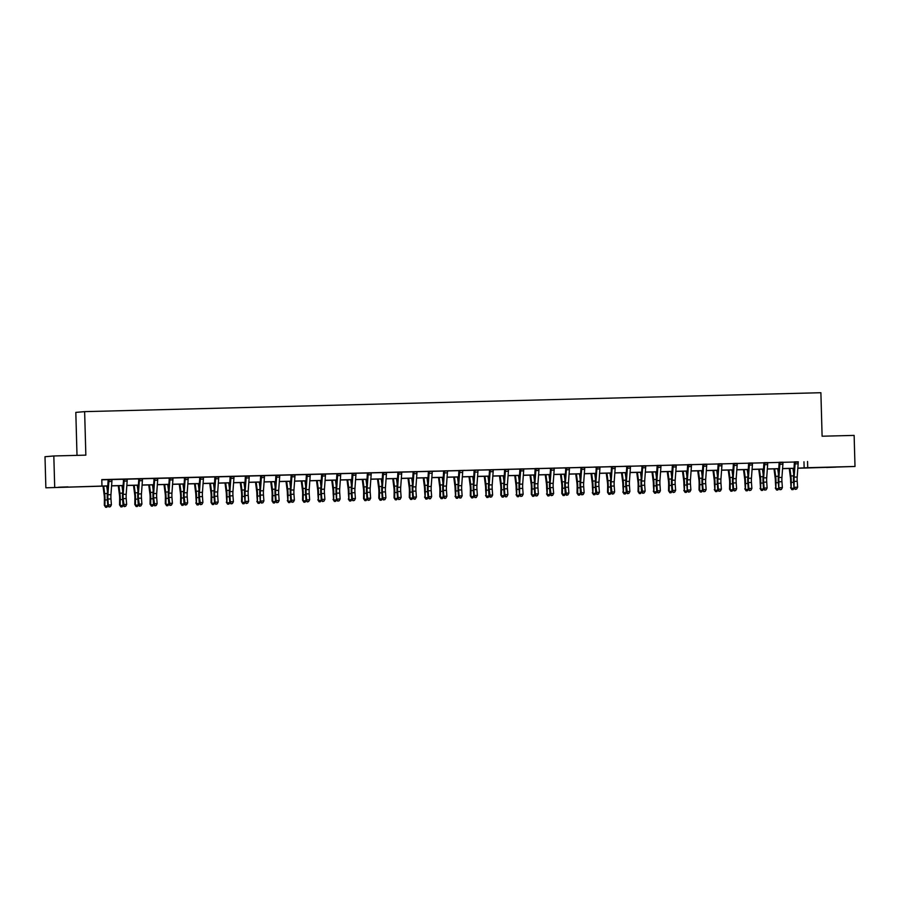 <?xml version="1.0" encoding="UTF-8"?>
<svg xmlns="http://www.w3.org/2000/svg" width="900" height="900" viewBox="0 0 900 900"><rect width="100%" height="100%" fill="white"/><g stroke="black" fill="none" stroke-linecap="round" stroke-linejoin="round"><path stroke-width="1.35" d="M67.972 486.866L58.489 487.226L67.972 486.866M835.954 467.134L826.47 467.494L835.954 467.134M77.006 455.366L75.814 412.391L84.634 411.637L820.89 392.715L822.105 436.219L854.134 435.397L855 466.47L797.827 468.259M107.865 485.989L45.866 487.8L107.876 485.887M54.697 487.035L53.82 455.963L45 456.728L45.866 487.8M798.278 461.925L101.79 479.61L101.97 485.82M101.801 479.824L108.203 479.655M112.039 479.565L123.446 479.261M127.282 479.171L138.701 478.879M142.537 478.777L153.945 478.485M157.781 478.384L169.2 478.091M173.036 477.99L184.455 477.697M188.28 477.596L199.699 477.304M203.535 477.214L214.954 476.921M218.779 476.82L230.197 476.527M234.034 476.426L245.453 476.134M249.289 476.032L260.696 475.74M264.532 475.639L275.951 475.346M279.787 475.245L291.195 474.952M295.031 474.863L306.45 474.57M310.286 474.469L321.694 474.176M325.53 474.075L336.949 473.782M340.785 473.681L352.192 473.389M356.029 473.287L367.447 472.995M371.284 472.894L382.691 472.601M386.527 472.511L397.946 472.219M401.782 472.118L413.201 471.825M417.026 471.724L428.445 471.431M432.281 471.33L443.7 471.037M447.525 470.936L458.944 470.644M462.78 470.543L474.199 470.25M478.035 470.16L489.442 469.868M493.279 469.766L504.697 469.474M508.534 469.373L519.941 469.08M523.778 468.979L535.196 468.686M539.033 468.585L550.44 468.293M554.276 468.191L565.695 467.899M569.531 467.809L580.939 467.516M584.775 467.415L596.194 467.123M600.03 467.021L611.438 466.729M615.274 466.627L626.692 466.335M630.529 466.234L641.947 465.941M645.773 465.851L657.191 465.548M661.028 465.457L672.446 465.165M676.271 465.064L687.69 464.771M691.526 464.67L702.945 464.377M706.77 464.276L718.189 463.984M722.025 463.882L733.444 463.59M737.28 463.5L748.688 463.196M752.524 463.106L763.942 462.814M767.779 462.713L779.186 462.42M783.023 462.319L794.441 462.026M798.311 461.812L794.374 461.88M783.067 462.206L779.13 462.274M767.812 462.6L763.875 462.668M752.569 462.994L748.631 463.05M737.314 463.376L733.376 463.444M722.07 463.77L718.133 463.838M706.815 464.164L702.877 464.231M691.571 464.558L687.634 464.625M676.316 464.951L672.379 465.019M661.072 465.345L657.135 465.401M645.817 465.728L639.911 465.885L642.038 466.2L641.081 479.644A9.326 1.789 88.5 0 0 641.092 486.056L641.52 491.951L642.082 491.22L645.131 491.141L644.704 485.235L641.655 485.314L642.712 493.279L644.164 492.952L642.938 492.986M630.574 466.121L624.656 466.279L626.794 466.582L625.826 480.037A9.326 1.789 88.5 0 0 625.849 486.45L626.276 492.345L626.839 491.603L629.887 491.524L629.46 485.629L626.411 485.707L627.469 493.673L628.909 493.346L627.694 493.38M615.319 466.515L609.401 466.673L611.539 466.976L610.582 480.431A9.326 1.789 88.5 0 0 610.594 486.844L611.021 492.739L611.584 491.996L614.633 491.918L614.205 486.022L611.156 486.101L612.214 494.066L613.665 493.74L612.439 493.762M600.064 466.909L594.158 467.055L596.295 467.37L595.327 480.814A9.326 1.789 88.5 0 0 595.35 487.226L595.766 493.132L596.329 492.39L599.389 492.311L598.961 486.416L595.913 486.495L596.97 494.46L598.41 494.123L597.195 494.156M584.82 467.303L578.903 467.449L581.04 467.764L580.072 481.207A9.326 1.789 88.5 0 0 580.095 487.62L580.523 493.526L581.085 492.784L584.134 492.705L583.706 486.799L580.658 486.877L581.715 494.843L583.166 494.516L581.94 494.55M569.565 467.696L563.659 467.843L565.796 468.157L564.829 481.601A9.326 1.789 88.5 0 0 564.851 488.014L565.267 493.92L565.83 493.178L568.879 493.099L568.462 487.192L565.414 487.271L566.471 495.236L567.911 494.91L566.696 494.944M553.207 487.586A6.221 1.193 -91.5 0 1 553.196 483.311L554.153 470.081A4.354 0.833 88.5 0 0 554.197 468.416L548.404 468.236L550.541 468.551L549.574 481.995A9.326 1.789 88.5 0 0 549.596 488.407L550.024 494.303L550.586 493.571L553.635 493.493L553.207 487.586L550.159 487.665L551.216 495.63L552.668 495.304L551.441 495.338M539.066 468.473L535.129 468.54M523.822 468.866L519.885 468.934M508.579 469.226L505.395 469.665A4.354 0.833 88.5 0 1 505.35 471.33L504.394 484.571A6.221 1.193 -91.5 0 0 504.416 488.835L504.832 494.741L507.881 494.662L507.465 488.767A6.221 1.193 -91.5 0 1 507.442 484.493L508.399 471.251A4.354 0.833 88.5 0 0 508.444 469.586L504.63 469.327M492.21 489.15A6.221 1.193 -91.5 0 1 492.199 484.875L493.155 471.645A4.354 0.833 88.5 0 0 493.2 469.98L487.406 469.8L489.544 470.115L488.576 483.559A9.326 1.789 88.5 0 0 488.599 489.971L489.026 495.877L489.589 495.135L492.637 495.056L492.21 489.15L489.161 489.229L490.219 497.194L491.67 496.868L490.444 496.901M478.08 470.002L474.896 470.452A4.354 0.833 88.5 0 1 474.851 472.118L473.895 485.348A6.221 1.193 -91.5 0 0 473.906 489.623L474.334 495.529L477.382 495.45L476.966 489.544A6.221 1.193 -91.5 0 1 476.944 485.269L477.9 472.039A4.354 0.833 88.5 0 0 477.945 470.374L480.071 469.957L474.131 470.104M462.836 470.396L459.652 470.846A4.354 0.833 88.5 0 1 459.596 472.511L458.651 485.741A6.221 1.193 -91.5 0 0 458.662 490.016L459.09 495.923L462.139 495.844L461.711 489.938A6.221 1.193 -91.5 0 1 461.7 485.662L462.656 472.433A4.354 0.833 88.5 0 0 462.701 470.767L464.827 470.351L458.887 470.498M447.581 470.79L444.397 471.24A4.354 0.833 88.5 0 1 444.353 472.894L443.396 486.135A6.221 1.193 -91.5 0 0 443.407 490.41L443.835 496.305L446.884 496.226L446.456 490.331A6.221 1.193 -91.5 0 1 446.445 486.056L447.401 472.826A4.354 0.833 88.5 0 0 447.446 471.161L449.572 470.734L443.632 470.891M432.338 471.184L429.142 471.634A4.354 0.833 88.5 0 1 429.098 473.287L428.152 486.529A6.221 1.193 -91.5 0 0 428.164 490.804L428.591 496.699L431.64 496.62L431.213 490.725A6.221 1.193 -91.5 0 1 431.201 486.45L432.146 473.209A4.354 0.833 88.5 0 0 432.202 471.555L434.329 471.127L428.389 471.285M417.082 471.577L413.899 472.016A4.354 0.833 88.5 0 1 413.854 473.681L412.897 486.923A6.221 1.193 -91.5 0 0 412.909 491.186L413.336 497.093L416.385 497.014L415.957 491.108A6.221 1.193 -91.5 0 1 415.946 486.844L416.902 473.603A4.354 0.833 88.5 0 0 416.947 471.938L413.134 471.679M401.827 472.005L397.89 472.072M386.572 472.399L382.635 472.455M371.317 472.781L367.38 472.849M356.074 473.175L352.136 473.243M340.819 473.569L336.881 473.636M325.575 473.963L321.637 474.03M310.32 474.356L306.382 474.412M295.076 474.75L291.139 474.806M279.821 475.132L275.884 475.2M264.577 475.526L260.64 475.594M249.322 475.92L245.385 475.988M234.079 476.314L230.141 476.381M218.824 476.707L214.886 476.764M203.58 477.101L197.662 477.248L199.8 477.562L198.833 491.006A9.326 1.789 88.5 0 0 198.855 497.419L199.282 503.325L199.845 502.582L202.894 502.504L202.466 496.598L199.417 496.676L200.475 504.641L201.915 504.315L200.7 504.349M188.325 477.484L182.419 477.641L184.545 477.956L183.589 491.4A9.326 1.789 88.5 0 0 183.6 497.812L184.028 503.707L184.59 502.976L187.639 502.897L187.211 496.991L184.162 497.07L185.22 505.035L186.671 504.709L185.445 504.743M173.081 477.877L167.164 478.035L169.301 478.339L168.334 491.794A9.326 1.789 88.5 0 0 168.356 498.206L168.784 504.101L169.346 503.359L172.395 503.28L171.968 497.385L168.919 497.464L169.976 505.429L171.416 505.103L170.201 505.136M157.826 478.271L151.909 478.429L154.046 478.733L153.09 492.188A9.326 1.789 88.5 0 0 153.101 498.589L153.529 504.495L154.091 503.752L157.14 503.674L156.713 497.779L153.664 497.858L154.721 505.822L156.172 505.496L154.946 505.519M142.571 478.665L136.665 478.811L138.803 479.126L137.835 492.57A9.326 1.789 88.5 0 0 137.858 498.983L138.274 504.889L138.836 504.146L141.896 504.067L141.469 498.161L138.42 498.24L139.477 506.216L140.918 505.879L139.703 505.912M127.328 479.059L121.41 479.205L123.547 479.52L122.591 492.964A9.326 1.789 88.5 0 0 122.603 499.376L123.03 505.282L123.593 504.54L126.641 504.461L126.214 498.555L123.165 498.634L124.222 506.599L125.674 506.272L124.448 506.306M112.073 479.452L108.135 479.509M53.82 455.963L85.849 455.141L84.634 411.637M807.548 461.475L807.727 467.685L855 466.47M797.827 468.157L807.727 467.685M111.589 485.786L123.12 485.494M126.844 485.404L138.375 485.1M142.099 485.01L153.619 484.706M157.343 484.616L168.874 484.324M172.597 484.223L184.118 483.93M187.841 483.829L199.373 483.536M203.096 483.435L214.627 483.142M218.34 483.053L229.871 482.749M233.595 482.659L245.126 482.355M248.839 482.265L260.37 481.973M264.094 481.871L275.625 481.579M279.338 481.478L290.869 481.185M294.593 481.084L306.124 480.791M309.836 480.701L321.368 480.397M325.091 480.308L336.623 480.004M340.335 479.914L351.866 479.621M355.59 479.52L367.121 479.228M370.845 479.126L382.365 478.834M386.089 478.733L397.62 478.44M401.344 478.35L412.864 478.046M416.588 477.956L428.119 477.652M431.843 477.562L443.363 477.27M447.086 477.169L458.618 476.876M462.341 476.775L473.873 476.483M477.585 476.381L489.116 476.089M492.84 475.999L504.371 475.695M508.084 475.605L519.615 475.312M523.339 475.211L534.87 474.919M538.582 474.817L550.114 474.525M553.837 474.424L565.369 474.131M569.081 474.041L580.613 473.738M584.336 473.647L595.867 473.344M599.591 473.254L611.111 472.961M614.835 472.86L626.366 472.567M630.09 472.466L641.61 472.174M645.334 472.072L656.865 471.78M660.589 471.69L672.109 471.386M675.832 471.296L687.364 470.993M691.087 470.902L702.619 470.61M706.331 470.509L717.863 470.216M721.586 470.115L733.117 469.822M736.83 469.721L748.361 469.429M752.085 469.339L763.616 469.035M767.329 468.945L778.86 468.641M782.584 468.551L794.115 468.259M794.104 468.36L782.572 468.652M778.86 468.743L767.329 469.046M763.605 469.136L752.074 469.44M748.361 469.53L736.83 469.822M733.106 469.924L721.575 470.216M717.851 470.317L706.331 470.61M702.607 470.711L691.076 471.004M687.352 471.094L675.832 471.397M672.109 471.488L660.577 471.791M656.854 471.881L645.322 472.174M641.61 472.275L630.079 472.567M626.355 472.669L614.824 472.961M611.111 473.062L599.58 473.355M595.856 473.445L584.325 473.749M580.613 473.839L569.081 474.142M565.358 474.233L553.826 474.525M550.114 474.626L538.582 474.919M534.859 475.02L523.327 475.312M519.615 475.414L508.084 475.706M504.36 475.796L492.829 476.1M489.105 476.19L477.585 476.494M473.861 476.584L462.33 476.876M458.606 476.978L447.086 477.27M443.363 477.371L431.831 477.664M428.108 477.765L416.576 478.058M412.864 478.147L401.332 478.451M397.609 478.541L386.077 478.834M382.365 478.935L370.834 479.228M367.11 479.329L355.579 479.621M351.866 479.723L340.335 480.015M336.611 480.105L325.08 480.409M321.368 480.499L309.836 480.803M306.113 480.892L294.581 481.185M290.869 481.286L279.338 481.579M275.614 481.68L264.082 481.973M260.359 482.074L248.839 482.366M245.115 482.456L233.584 482.76M229.86 482.85L218.34 483.154M214.616 483.244L203.085 483.536M199.361 483.637L187.83 483.93M184.118 484.031L172.586 484.324M168.862 484.425L157.331 484.718M153.619 484.808L142.088 485.111M138.364 485.201L126.832 485.505M123.12 485.595L111.589 485.887M803.97 461.779L804.15 468M798.143 463.804L795.094 463.882A4.354 0.833 88.5 0 0 795.139 462.229L798.188 462.15A4.354 0.833 88.5 0 1 798.143 463.804L797.197 477.045A6.221 1.193 -91.5 0 0 797.209 481.32L797.625 487.215L794.576 487.294L795.217 489.364L796.658 489.037L795.442 489.06M795.094 463.882L794.137 477.124A6.221 1.193 -91.5 0 0 794.16 481.399L794.014 488.036L793.597 482.141A9.326 1.789 88.5 0 1 793.575 475.729L794.396 461.914M795.139 462.229L794.543 462.274M794.014 488.036L795.217 489.364M796.658 489.037L797.625 487.215M789.255 468.484L790.414 477.439A6.221 1.193 88.5 0 1 790.639 481.702L791.145 488.284L791.235 482.344A9.326 1.789 -91.5 0 0 790.898 475.954L789.93 468.461M791.854 489.656L791.145 488.284L794.171 488.205L793.08 489.623L791.854 489.656L790.549 487.642M793.699 473.963L792.979 468.382M782.899 464.197L779.85 464.276A4.354 0.833 88.5 0 0 779.895 462.623L782.944 462.544A4.354 0.833 88.5 0 1 782.899 464.197L781.942 477.439A6.221 1.193 -91.5 0 0 781.954 481.714L782.381 487.609L779.332 487.688L779.962 489.757L781.414 489.431L780.188 489.454M779.85 464.276L778.894 477.517A6.221 1.193 -91.5 0 0 778.905 481.793L778.77 488.43L778.342 482.524A9.326 1.789 88.5 0 1 778.32 476.123L779.141 462.308M779.895 462.623L779.288 462.668M778.77 488.43L779.962 489.757M781.414 489.431L782.381 487.609M767.644 464.591L764.595 464.67A4.354 0.833 88.5 0 0 764.64 463.005L767.689 462.926A4.354 0.833 88.5 0 1 767.644 464.591L766.699 477.821A6.221 1.193 -91.5 0 0 766.71 482.096L767.126 488.002L764.077 488.081L764.719 490.14L766.159 489.814L764.944 489.848M764.595 464.67L763.639 477.9A6.221 1.193 -91.5 0 0 763.661 482.175L764.077 488.081L763.515 488.824L763.099 482.918A9.326 1.789 88.5 0 1 763.076 476.505L763.898 462.701M764.64 463.005L764.044 463.061M763.515 488.824L764.719 490.14M766.159 489.814L767.126 488.002M752.4 464.985L749.351 465.064A4.354 0.833 88.5 0 0 749.396 463.399L752.445 463.32A4.354 0.833 88.5 0 1 752.4 464.985L751.444 478.215A6.221 1.193 -91.5 0 0 751.455 482.49L751.883 488.396L748.834 488.475L749.464 490.534L750.915 490.207L749.689 490.241M749.351 465.064L748.395 478.294A6.221 1.193 -91.5 0 0 748.406 482.569L748.834 488.475L748.271 489.218L747.844 483.311A9.326 1.789 88.5 0 1 747.821 476.899L748.643 463.095M749.396 463.399L748.789 463.455M748.271 489.218L749.464 490.534M750.915 490.207L751.883 488.396M774 468.877L775.159 477.832A6.221 1.193 88.5 0 1 775.384 482.096L775.89 488.678L775.991 482.726A9.326 1.789 -91.5 0 0 775.654 476.348L774.675 468.855M776.61 490.039L775.89 488.678L778.928 488.599L777.825 490.016L776.61 490.039L775.294 488.036M778.455 474.356L777.724 468.776M758.756 469.26L759.915 478.226A6.221 1.193 88.5 0 1 760.14 482.479L760.646 489.071L760.736 483.12A9.326 1.789 -91.5 0 0 760.399 476.741L759.431 469.249M763.684 489.004L762.57 490.399L761.355 490.433L760.05 488.43M761.355 490.433L760.646 489.071L763.673 488.993M763.2 474.739L762.48 469.17M743.501 469.654L744.66 478.62A6.221 1.193 88.5 0 1 744.885 482.873L745.391 489.465L745.492 483.514A9.326 1.789 -91.5 0 0 745.155 477.135L744.176 469.642M748.44 489.397L747.326 490.793L746.1 490.826L744.795 488.824M746.1 490.826L745.391 489.465L748.418 489.386M747.956 475.132L747.225 469.564M737.145 465.379L734.096 465.457A4.354 0.833 88.5 0 0 734.141 463.793L737.19 463.714A4.354 0.833 88.5 0 1 737.145 465.379L736.189 478.609A6.221 1.193 -91.5 0 0 736.211 482.884L736.627 488.79L733.579 488.869L734.22 490.928L735.66 490.601L734.445 490.635M734.096 465.457L733.14 478.688A6.221 1.193 -91.5 0 0 733.151 482.963L733.579 488.869L733.016 489.6L732.6 483.705A9.326 1.789 88.5 0 1 732.577 477.293L733.399 463.478M734.141 463.793L733.534 463.849M733.016 489.6L734.22 490.928M735.66 490.601L736.627 488.79M728.246 470.048L729.416 479.014A6.221 1.193 88.5 0 1 729.641 483.266L729.54 489.218L730.148 489.859L730.238 483.907A9.326 1.789 -91.5 0 0 729.9 477.529L728.933 470.025M730.856 491.22L730.148 489.859L733.174 489.78L732.071 491.186L730.856 491.22L729.54 489.218M732.701 475.526L731.981 469.946M721.901 465.772L718.841 465.851A4.354 0.833 88.5 0 0 718.898 464.186L721.946 464.108A4.354 0.833 88.5 0 1 721.901 465.772L720.945 479.002A6.221 1.193 -91.5 0 0 720.956 483.277L721.384 489.173L718.335 489.251L718.965 491.321L720.416 490.995L719.19 491.029M718.841 465.851L717.896 479.081A6.221 1.193 -91.5 0 0 717.908 483.356L718.335 489.251L717.773 489.994L717.345 484.099A9.326 1.789 88.5 0 1 717.322 477.686L718.144 463.871M718.898 464.186L718.29 464.231M717.773 489.994L718.965 491.321M720.416 490.995L721.384 489.173M706.646 466.155L703.597 466.234A4.354 0.833 88.5 0 0 703.643 464.58L706.691 464.501A4.354 0.833 88.5 0 1 706.646 466.155L705.69 479.396A6.221 1.193 -91.5 0 0 705.712 483.671L706.129 489.566L703.08 489.645L703.721 491.715L705.161 491.389L703.946 491.411M703.597 466.234L702.641 479.475A6.221 1.193 -91.5 0 0 702.653 483.75L703.08 489.645L702.518 490.387L702.09 484.493A9.326 1.789 88.5 0 1 702.079 478.08L702.9 464.265M703.643 464.58L703.035 464.625M702.518 490.387L703.721 491.715M705.161 491.389L706.129 489.566M691.403 466.549L688.342 466.627A4.354 0.833 88.5 0 0 688.399 464.974L691.447 464.895A4.354 0.833 88.5 0 1 691.403 466.549L690.446 479.79A6.221 1.193 -91.5 0 0 690.457 484.065L690.885 489.96L687.836 490.039L688.466 492.109L689.906 491.782L688.691 491.805M688.342 466.627L687.398 479.869A6.221 1.193 -91.5 0 0 687.409 484.144L687.274 490.781L686.846 484.875A9.326 1.789 88.5 0 1 686.824 478.463L687.645 464.659M688.399 464.974L687.791 465.019M687.274 490.781L688.466 492.109M689.906 491.782L690.885 489.96M676.148 466.942L673.099 467.021A4.354 0.833 88.5 0 0 673.144 465.356L676.192 465.277A4.354 0.833 88.5 0 1 676.148 466.942L675.191 480.173A6.221 1.193 -91.5 0 0 675.202 484.447L675.63 490.354L672.581 490.433L673.211 492.491L674.663 492.165L673.436 492.199M673.099 467.021L672.143 480.251A6.221 1.193 -91.5 0 0 672.154 484.526L672.581 490.433L672.019 491.175L671.591 485.269A9.326 1.789 88.5 0 1 671.58 478.856L672.39 465.053M673.144 465.356L672.536 465.412M672.019 491.175L673.211 492.491M674.663 492.165L675.63 490.354M660.893 467.336L657.844 467.415A4.354 0.833 88.5 0 0 657.889 465.75L660.949 465.671A4.354 0.833 88.5 0 1 660.893 467.336L659.947 480.566A6.221 1.193 -91.5 0 0 659.959 484.841L660.386 490.748L657.337 490.826L657.967 492.885L659.408 492.559L658.192 492.593M657.844 467.415L656.899 480.645A6.221 1.193 -91.5 0 0 656.91 484.92L657.337 490.826L656.775 491.569L656.347 485.662A9.326 1.789 88.5 0 1 656.325 479.25L657.146 465.446M657.889 465.75L657.293 465.806M656.775 491.569L657.967 492.885M659.408 492.559L660.386 490.748M713.002 470.441L714.161 479.407A6.221 1.193 88.5 0 1 714.386 483.66L714.893 490.241L714.994 484.301A9.326 1.789 -91.5 0 0 714.656 477.911L713.678 470.419M715.601 491.614L714.893 490.241L717.919 490.162L716.827 491.58L715.601 491.614L714.296 489.6M717.457 475.92L716.726 470.34M697.748 470.835L698.918 479.79A6.221 1.193 88.5 0 1 699.143 484.054L699.041 489.994L699.649 490.635L699.739 484.695A9.326 1.789 -91.5 0 0 699.401 478.305L698.434 470.812M700.357 492.007L699.649 490.635L702.675 490.556L701.572 491.974L700.357 492.007L699.041 489.994M702.202 476.314L701.482 470.734M682.504 471.218L683.663 480.184A6.221 1.193 88.5 0 1 683.887 484.447L684.394 491.029L684.495 485.077A9.326 1.789 -91.5 0 0 684.146 478.699L683.179 471.206M685.102 492.39L684.394 491.029L687.42 490.95L686.329 492.368L685.102 492.39L683.798 490.387M686.959 476.707L686.227 471.127M667.249 471.611L668.419 480.577A6.221 1.193 88.5 0 1 668.644 484.83L668.543 490.781L669.15 491.423L669.24 485.471A9.326 1.789 -91.5 0 0 668.903 479.093L667.935 471.6M669.859 492.784L669.15 491.423L672.176 491.344L671.074 492.75L669.859 492.784L668.543 490.781M671.704 477.09L670.984 471.521M652.005 472.005L653.164 480.971A6.221 1.193 88.5 0 1 653.389 485.224L653.895 491.816L653.985 485.865A9.326 1.789 -91.5 0 0 653.648 479.486L652.68 471.994M654.604 493.178L653.895 491.816L656.921 491.738L655.83 493.144L654.604 493.178L653.299 491.175M656.449 477.484L655.729 471.915M645.649 467.73L642.6 467.809A4.354 0.833 88.5 0 0 642.645 466.144L645.694 466.065A4.354 0.833 88.5 0 1 645.649 467.73L644.692 480.96A6.221 1.193 -91.5 0 0 644.704 485.235M642.6 467.809L641.644 481.039A6.221 1.193 -91.5 0 0 641.655 485.314M642.645 466.144L642.038 466.2M641.52 491.951L642.712 493.279M644.164 492.952L645.131 491.141M636.75 472.399L637.92 481.365A6.221 1.193 88.5 0 1 638.145 485.618L638.044 491.569L638.651 492.21L638.741 486.259A9.326 1.789 -91.5 0 0 638.404 479.88L637.436 472.376M639.36 493.571L638.651 492.21L641.678 492.131L640.575 493.537L639.36 493.571L638.044 491.569M641.205 477.877L640.485 472.298M630.394 468.124L627.345 468.202A4.354 0.833 88.5 0 0 627.39 466.537L630.45 466.459A4.354 0.833 88.5 0 1 630.394 468.124L629.449 481.354A6.221 1.193 -91.5 0 0 629.46 485.629M627.345 468.202L626.4 481.433A6.221 1.193 -91.5 0 0 626.411 485.707M627.39 466.537L626.794 466.582M626.276 492.345L627.469 493.673M628.909 493.346L629.887 491.524M621.506 472.793L622.665 481.759A6.221 1.193 88.5 0 1 622.89 486.011L623.396 492.593L623.486 486.652A9.326 1.789 -91.5 0 0 623.149 480.262L622.181 472.77M626.434 492.536L625.331 493.931L624.105 493.965L622.8 491.951M624.105 493.965L623.396 492.593L626.423 492.514M625.95 478.271L625.23 472.691M615.15 468.506L612.101 468.585A4.354 0.833 88.5 0 0 612.146 466.931L615.195 466.853A4.354 0.833 88.5 0 1 615.15 468.506L614.194 481.748A6.221 1.193 -91.5 0 0 614.205 486.022M612.101 468.585L611.145 481.826A6.221 1.193 -91.5 0 0 611.156 486.101M612.146 466.931L611.539 466.976M611.021 492.739L612.214 494.066M613.665 493.74L614.633 491.918M606.251 473.186L607.41 482.141A6.221 1.193 88.5 0 1 607.646 486.405L607.545 492.345L608.153 492.986L608.242 487.046A9.326 1.789 -91.5 0 0 607.905 480.656L606.938 473.164M611.19 492.919L610.076 494.325L608.861 494.359L607.545 492.345M608.861 494.359L608.153 492.986L611.179 492.907M610.706 478.665L609.986 473.085M599.895 468.9L596.846 468.979A4.354 0.833 88.5 0 0 596.891 467.314L599.94 467.246A4.354 0.833 88.5 0 1 599.895 468.9L598.95 482.141A6.221 1.193 -91.5 0 0 598.961 486.416M596.846 468.979L595.901 482.22A6.221 1.193 -91.5 0 0 595.913 486.495M596.891 467.314L596.295 467.37M595.766 493.132L596.97 494.46M598.41 494.123L599.389 492.311M591.008 473.569L592.166 482.535A6.221 1.193 88.5 0 1 592.391 486.799L592.898 493.38L592.988 487.429A9.326 1.789 -91.5 0 0 592.65 481.05L591.683 473.558M593.606 494.741L592.898 493.38L595.924 493.301L594.832 494.719L593.606 494.741L592.301 492.739M595.451 479.059L594.731 473.479M584.651 469.294L581.602 469.373A4.354 0.833 88.5 0 0 581.648 467.707L584.696 467.629A4.354 0.833 88.5 0 1 584.651 469.294L583.695 482.524A6.221 1.193 -91.5 0 0 583.706 486.799M581.602 469.373L580.646 482.603A6.221 1.193 -91.5 0 0 580.658 486.877M581.648 467.707L581.04 467.764M580.523 493.526L581.715 494.843M583.166 494.516L584.134 492.705M575.752 473.963L576.911 482.929A6.221 1.193 88.5 0 1 577.136 487.181L577.046 493.132L577.654 493.774L577.744 487.822A9.326 1.789 -91.5 0 0 577.406 481.444L576.428 473.951M578.363 495.135L577.654 493.774L580.68 493.695L579.577 495.101L578.363 495.135L577.046 493.132M580.207 479.441L579.488 473.873M569.396 469.688L566.347 469.766A4.354 0.833 88.5 0 0 566.392 468.101L569.441 468.022A4.354 0.833 88.5 0 1 569.396 469.688L568.451 482.918A6.221 1.193 -91.5 0 0 568.462 487.192M566.347 469.766L565.391 482.996A6.221 1.193 -91.5 0 0 565.414 487.271M566.392 468.101L565.796 468.157M565.267 493.92L566.471 495.236M567.911 494.91L568.879 493.099M560.509 474.356L561.668 483.322A6.221 1.193 88.5 0 1 561.892 487.575L561.803 493.526L562.399 494.168L562.489 488.216A9.326 1.789 -91.5 0 0 562.151 481.838L561.184 474.345M563.108 495.529L562.399 494.168L565.425 494.089L564.334 495.495L563.108 495.529L561.803 493.526M564.952 479.835L564.233 474.266M554.332 468.045L551.149 468.495A4.354 0.833 88.5 0 1 551.104 470.16L550.148 483.39A6.221 1.193 -91.5 0 0 550.159 487.665M551.149 468.495L550.541 468.551M550.024 494.303L551.216 495.63M552.668 495.304L553.635 493.493M538.898 470.475L535.849 470.543A4.354 0.833 88.5 0 0 535.894 468.889L538.942 468.81A4.354 0.833 88.5 0 1 538.898 470.475L537.952 483.705A6.221 1.193 -91.5 0 0 537.964 487.98L538.38 493.875L535.331 493.954L535.972 496.024L537.413 495.697L536.197 495.731M535.849 470.543L534.892 483.784A6.221 1.193 -91.5 0 0 534.915 488.059L535.331 493.954L534.769 494.696L534.352 488.801A9.326 1.789 88.5 0 1 534.33 482.389L535.151 468.574M535.894 468.889L535.298 468.934M534.769 494.696L535.972 496.024M537.413 495.697L538.38 493.875M523.654 470.858L520.605 470.936A4.354 0.833 88.5 0 0 520.65 469.282L523.699 469.204A4.354 0.833 88.5 0 1 523.654 470.858L522.697 484.099A6.221 1.193 -91.5 0 0 522.709 488.374L523.136 494.269L520.087 494.348L520.717 496.418L522.169 496.091L520.942 496.114M520.605 470.936L519.649 484.178A6.221 1.193 -91.5 0 0 519.66 488.452L519.525 495.09L519.097 489.184A9.326 1.789 88.5 0 1 519.075 482.782L519.896 468.968M520.65 469.282L520.043 469.327M519.525 495.09L520.717 496.418M522.169 496.091L523.136 494.269M506.689 496.777L505.474 496.811L506.689 496.777M505.699 496.507L504.832 494.741L504.27 495.484L503.854 489.577A9.326 1.789 88.5 0 1 503.831 483.165L504.652 469.361M505.395 469.665L504.787 469.721M504.27 495.484L505.474 496.811M506.914 496.474L507.881 494.662M493.335 469.62L490.151 470.059A4.354 0.833 88.5 0 1 490.095 471.724L489.15 484.954A6.221 1.193 -91.5 0 0 489.161 489.229M490.151 470.059L489.544 470.115M489.026 495.877L490.219 497.194M491.67 496.868L492.637 495.056M476.19 497.554L474.975 497.588L476.19 497.554M475.2 497.295L474.334 495.529L473.771 496.271L473.344 490.365A9.326 1.789 88.5 0 1 473.332 483.952L474.154 470.149M474.896 470.452L474.289 470.509M473.771 496.271L474.975 497.588M476.415 497.261L477.382 495.45M460.935 497.947L459.72 497.981L460.935 497.947M459.945 497.689L459.09 495.923L458.527 496.654L458.1 490.759A9.326 1.789 88.5 0 1 458.077 484.346L458.899 470.531M459.652 470.846L459.045 470.902M458.527 496.654L459.72 497.981M461.16 497.655L462.139 495.844M445.691 498.341L444.476 498.375L445.691 498.341M444.69 498.082L443.835 496.305L443.272 497.048L442.845 491.152A9.326 1.789 88.5 0 1 442.834 484.74L443.644 470.925M444.397 471.24L443.79 471.285M443.272 497.048L444.476 498.375M445.916 498.049L446.884 496.226M430.436 498.735L429.221 498.769L430.436 498.735M429.446 498.465L428.591 496.699L428.029 497.441L427.601 491.535A9.326 1.789 88.5 0 1 427.579 485.134L428.4 471.319M429.142 471.634L428.546 471.679M428.029 497.441L429.221 498.769M430.661 498.442L431.64 496.62M415.192 499.129L413.966 499.162L415.192 499.129M414.191 498.859L413.336 497.093L412.774 497.835L412.346 491.929A9.326 1.789 88.5 0 1 412.335 485.516L413.145 471.713M413.899 472.016L413.291 472.072M412.774 497.835L413.966 499.162M415.418 498.825L416.385 497.014M401.647 473.996L398.599 474.075A4.354 0.833 88.5 0 0 398.644 472.41L401.704 472.331A4.354 0.833 88.5 0 1 401.647 473.996L400.702 487.226A6.221 1.193 -91.5 0 0 400.714 491.501L401.141 497.407L398.093 497.486L398.723 499.545L400.162 499.219L398.947 499.252M398.599 474.075L397.654 487.305A6.221 1.193 -91.5 0 0 397.665 491.58L398.093 497.486L397.53 498.229L397.103 492.322A9.326 1.789 88.5 0 1 397.08 485.91L397.901 472.106M398.644 472.41L398.048 472.466M397.53 498.229L398.723 499.545M400.162 499.219L401.141 497.407M386.404 474.39L383.355 474.469A4.354 0.833 88.5 0 0 383.4 472.804L386.449 472.725A4.354 0.833 88.5 0 1 386.404 474.39L385.447 487.62A6.221 1.193 -91.5 0 0 385.459 491.895L385.886 497.801L382.838 497.88L383.468 499.939L384.919 499.613L383.692 499.646M383.355 474.469L382.399 487.699A6.221 1.193 -91.5 0 0 382.41 491.974L382.838 497.88L382.275 498.623L381.848 492.716A9.326 1.789 88.5 0 1 381.836 486.304L382.646 472.5M383.4 472.804L382.793 472.86M382.275 498.623L383.468 499.939M384.919 499.613L385.886 497.801M371.149 474.784L368.1 474.863A4.354 0.833 88.5 0 0 368.145 473.197L371.194 473.119A4.354 0.833 88.5 0 1 371.149 474.784L370.204 488.014A6.221 1.193 -91.5 0 0 370.215 492.289L370.642 498.195L367.582 498.274L368.224 500.332L369.664 500.006L368.449 500.04M368.1 474.863L367.155 488.093A6.221 1.193 -91.5 0 0 367.166 492.368L367.582 498.274L367.02 499.005L366.604 493.11A9.326 1.789 88.5 0 1 366.581 486.697L367.402 472.882M368.145 473.197L367.549 473.254M367.02 499.005L368.224 500.332M369.664 500.006L370.642 498.195M355.905 475.166L352.856 475.245A4.354 0.833 88.5 0 0 352.901 473.591L355.95 473.512A4.354 0.833 88.5 0 1 355.905 475.166L354.949 488.407A6.221 1.193 -91.5 0 0 354.96 492.683L355.387 498.577L352.339 498.656L352.969 500.726L354.42 500.4L353.194 500.434M352.856 475.245L351.9 488.486A6.221 1.193 -91.5 0 0 351.911 492.761L352.339 498.656L351.776 499.399L351.349 493.504A9.326 1.789 88.5 0 1 351.338 487.091L352.147 473.276M352.901 473.591L352.294 473.636M351.776 499.399L352.969 500.726M354.42 500.4L355.387 498.577M340.65 475.56L337.601 475.639A4.354 0.833 88.5 0 0 337.646 473.985L340.695 473.906A4.354 0.833 88.5 0 1 340.65 475.56L339.705 488.801A6.221 1.193 -91.5 0 0 339.716 493.076L340.132 498.971L337.084 499.05L337.725 501.12L339.165 500.794L337.95 500.816M337.601 475.639L336.656 488.88A6.221 1.193 -91.5 0 0 336.668 493.155L336.521 499.793L336.105 493.886A9.326 1.789 88.5 0 1 336.082 487.485L336.904 473.67M337.646 473.985L337.05 474.03M336.521 499.793L337.725 501.12M339.165 500.794L340.132 498.971M325.406 475.954L322.358 476.032A4.354 0.833 88.5 0 0 322.402 474.368L325.451 474.289A4.354 0.833 88.5 0 1 325.406 475.954L324.45 489.195A6.221 1.193 -91.5 0 0 324.461 493.459L324.889 499.365L321.84 499.444L322.47 501.514L323.921 501.176L322.695 501.21M322.358 476.032L321.401 489.274A6.221 1.193 -91.5 0 0 321.412 493.537L321.84 499.444L321.277 500.186L320.85 494.28A9.326 1.789 88.5 0 1 320.827 487.868L321.649 474.064M322.402 474.368L321.795 474.424M321.277 500.186L322.47 501.514M323.921 501.176L324.889 499.365M310.151 476.348L307.103 476.426A4.354 0.833 88.5 0 0 307.147 474.761L310.196 474.683A4.354 0.833 88.5 0 1 310.151 476.348L309.206 489.577A6.221 1.193 -91.5 0 0 309.218 493.853L309.634 499.759L306.585 499.838L307.226 501.896L308.666 501.57L307.451 501.604M307.103 476.426L306.146 489.656A6.221 1.193 -91.5 0 0 306.169 493.931L306.585 499.838L306.022 500.58L305.606 494.674A9.326 1.789 88.5 0 1 305.584 488.261L306.405 474.457M307.147 474.761L306.551 474.817M306.022 500.58L307.226 501.896M308.666 501.57L309.634 499.759M294.907 476.741L291.859 476.82A4.354 0.833 88.5 0 0 291.904 475.155L294.952 475.076A4.354 0.833 88.5 0 1 294.907 476.741L293.951 489.971A6.221 1.193 -91.5 0 0 293.963 494.246L294.39 500.152L291.341 500.231L291.971 502.29L293.423 501.964L292.196 501.998M291.859 476.82L290.902 490.05A6.221 1.193 -91.5 0 0 290.914 494.325L291.341 500.231L290.779 500.974L290.351 495.067A9.326 1.789 88.5 0 1 290.329 488.655L291.15 474.851M291.904 475.155L291.296 475.211M290.779 500.974L291.971 502.29M293.423 501.964L294.39 500.152M545.254 474.75L546.413 483.716A6.221 1.193 88.5 0 1 546.637 487.969L547.144 494.55L547.245 488.61A9.326 1.789 -91.5 0 0 546.908 482.22L545.929 474.728M547.864 495.923L547.144 494.55L550.181 494.483L549.079 495.889L547.864 495.923L546.548 493.92M549.709 480.229L548.977 474.649M530.01 475.144L531.169 484.11A6.221 1.193 88.5 0 1 531.394 488.363L531.304 494.303L531.9 494.944L531.99 489.004A9.326 1.789 -91.5 0 0 531.653 482.614L530.685 475.121M532.609 496.316L531.9 494.944L534.926 494.865L533.824 496.282L532.609 496.316L531.304 494.303M534.454 480.623L533.734 475.043M514.755 475.537L515.914 484.493A6.221 1.193 88.5 0 1 516.139 488.756L516.645 495.338L516.746 489.397A9.326 1.789 -91.5 0 0 516.409 483.007L515.43 475.515M517.354 496.71L516.645 495.338L519.671 495.259L518.58 496.676L517.354 496.71L516.049 494.696M519.21 481.016L518.479 475.436M499.5 475.92L500.67 484.886A6.221 1.193 88.5 0 1 500.895 489.139L500.794 495.09L501.401 495.731L501.491 489.78A9.326 1.789 -91.5 0 0 501.154 483.401L500.186 475.909M502.11 497.093L501.401 495.731L504.428 495.652L503.325 497.07L502.11 497.093L500.794 495.09M503.955 481.41L503.235 475.83M484.256 476.314L485.415 485.28A6.221 1.193 88.5 0 1 485.64 489.532L486.146 496.125L486.248 490.174A9.326 1.789 -91.5 0 0 485.91 483.795L484.931 476.303M489.184 496.058L488.081 497.452L486.855 497.486L485.55 495.484M486.855 497.486L486.146 496.125L489.173 496.046M488.711 481.793L487.98 476.224M469.001 476.707L470.171 485.674A6.221 1.193 88.5 0 1 470.396 489.926L470.295 495.877L470.902 496.519L470.993 490.567A9.326 1.789 -91.5 0 0 470.655 484.189L469.688 476.696M473.94 496.451L472.826 497.846L471.611 497.88L470.295 495.877M471.611 497.88L470.902 496.519L473.929 496.44M473.456 482.186L472.736 476.618M453.757 477.101L454.916 486.067A6.221 1.193 88.5 0 1 455.141 490.32L455.647 496.901L455.749 490.961A9.326 1.789 -91.5 0 0 455.411 484.571L454.433 477.079M456.356 498.274L455.647 496.901L458.674 496.834L457.582 498.24L456.356 498.274L455.051 496.271M458.213 482.58L457.481 477M438.502 477.495L439.673 486.461A6.221 1.193 88.5 0 1 439.897 490.714L439.796 496.654L440.404 497.295L440.494 491.355A9.326 1.789 -91.5 0 0 440.156 484.965L439.189 477.473M443.441 497.239L442.327 498.634L441.113 498.668L439.796 496.654M441.113 498.668L440.404 497.295L443.43 497.216M442.957 482.974L442.238 477.394M423.259 477.889L424.418 486.844A6.221 1.193 88.5 0 1 424.642 491.108L425.149 497.689L425.25 491.749A9.326 1.789 -91.5 0 0 424.901 485.359L423.934 477.866M428.186 497.621L427.084 499.027L425.858 499.061L424.553 497.048M425.858 499.061L425.149 497.689L428.175 497.61M427.702 483.368L426.983 477.787M408.004 478.271L409.174 487.238A6.221 1.193 88.5 0 1 409.399 491.49L409.298 497.441L409.905 498.082L409.995 492.131A9.326 1.789 -91.5 0 0 409.657 485.752L408.69 478.26M412.942 498.015L411.829 499.421L410.614 499.444L409.298 497.441M410.614 499.444L409.905 498.082L412.931 498.004M412.459 483.761L411.739 478.181M392.76 478.665L393.919 487.631A6.221 1.193 88.5 0 1 394.144 491.884L394.054 497.835L394.65 498.476L394.74 492.525A9.326 1.789 -91.5 0 0 394.402 486.146L393.435 478.654M397.688 498.409L396.585 499.804L395.359 499.838L394.054 497.835M395.359 499.838L394.65 498.476L397.676 498.397M397.204 484.144L396.484 478.575M377.505 479.059L378.664 488.025A6.221 1.193 88.5 0 1 378.9 492.277L378.799 498.229L379.406 498.87L379.496 492.919A9.326 1.789 -91.5 0 0 379.159 486.54L378.191 479.048M382.444 498.803L381.33 500.197L380.115 500.231L378.799 498.229M380.115 500.231L379.406 498.87L382.433 498.791M381.96 484.537L381.24 478.969M362.261 479.452L363.42 488.419A6.221 1.193 88.5 0 1 363.645 492.671L363.555 498.623L364.151 499.252L364.241 493.312A9.326 1.789 -91.5 0 0 363.904 486.923L362.936 479.43M367.189 499.196L366.086 500.591L364.86 500.625L363.555 498.623M364.86 500.625L364.151 499.252L367.178 499.185M366.705 484.931L365.985 479.351M347.006 479.846L348.165 488.812A6.221 1.193 88.5 0 1 348.39 493.065L348.907 499.646L348.998 493.706A9.326 1.789 -91.5 0 0 348.66 487.316L347.681 479.824M351.945 499.59L350.831 500.985L349.616 501.019L348.3 499.005M349.616 501.019L348.907 499.646L351.934 499.567M351.461 485.325L350.741 479.745M331.762 480.24L332.921 489.195A6.221 1.193 88.5 0 1 333.146 493.459L333.652 500.04L333.743 494.1A9.326 1.789 -91.5 0 0 333.405 487.71L332.438 480.218M336.69 499.973L335.588 501.379L334.361 501.412L333.056 499.399M334.361 501.412L333.652 500.04L336.679 499.961M336.206 485.719L335.486 480.139M316.507 480.623L317.666 489.589A6.221 1.193 88.5 0 1 317.891 493.841L318.397 500.434L318.499 494.483A9.326 1.789 -91.5 0 0 318.161 488.104L317.183 480.611M321.446 500.366L320.332 501.772L319.118 501.795L317.801 499.793M319.118 501.795L318.397 500.434L321.435 500.355M320.963 486.113L320.243 480.532M301.264 481.016L302.423 489.983A6.221 1.193 88.5 0 1 302.647 494.235L302.558 500.186L303.154 500.827L303.244 494.876A9.326 1.789 -91.5 0 0 302.906 488.498L301.939 481.005M303.863 502.189L303.154 500.827L306.18 500.749L305.077 502.155L303.863 502.189L302.558 500.186M305.707 486.495L304.988 480.926M286.009 481.41L287.168 490.376A6.221 1.193 88.5 0 1 287.392 494.629L287.899 501.221L288 495.27A9.326 1.789 -91.5 0 0 287.662 488.891L286.684 481.399M288.608 502.582L287.899 501.221L290.936 501.142L289.834 502.549L288.608 502.582L287.303 500.58M290.464 486.889L289.733 481.32M279.653 477.135L276.604 477.214A4.354 0.833 88.5 0 0 276.649 475.549L279.697 475.47A4.354 0.833 88.5 0 1 279.653 477.135L278.696 490.365A6.221 1.193 -91.5 0 0 278.719 494.64L279.135 500.546L276.086 500.625L276.727 502.684L278.168 502.358L276.952 502.391M276.604 477.214L275.648 490.444A6.221 1.193 -91.5 0 0 275.67 494.719L276.086 500.625L275.524 501.356L275.108 495.461A9.326 1.789 88.5 0 1 275.085 489.049L275.906 475.234M276.649 475.549L276.041 475.605M275.524 501.356L276.727 502.684M278.168 502.358L279.135 500.546M270.754 481.804L271.924 490.77A6.221 1.193 88.5 0 1 272.149 495.022L272.048 500.974L272.655 501.604L272.745 495.664A9.326 1.789 -91.5 0 0 272.407 489.274L271.44 481.781M273.364 502.976L272.655 501.604L275.681 501.536L274.579 502.942L273.364 502.976L272.048 500.974M275.209 487.282L274.489 481.702M264.409 477.517L261.36 477.596A4.354 0.833 88.5 0 0 261.405 475.942L264.454 475.864A4.354 0.833 88.5 0 1 264.409 477.517L263.452 490.759A6.221 1.193 -91.5 0 0 263.464 495.034L263.891 500.929L260.843 501.007L261.472 503.077L262.924 502.751L261.697 502.785M261.36 477.596L260.404 490.838A6.221 1.193 -91.5 0 0 260.415 495.113L260.28 501.75L259.852 495.855A9.326 1.789 88.5 0 1 259.83 489.442L260.651 475.627M261.405 475.942L260.798 475.988M260.28 501.75L261.472 503.077M262.924 502.751L263.891 500.929M255.51 482.197L256.669 491.152A6.221 1.193 88.5 0 1 256.894 495.416L257.4 501.998L257.501 496.058A9.326 1.789 -91.5 0 0 257.164 489.668L256.185 482.175M258.109 503.37L257.4 501.998L260.426 501.919L259.335 503.336L258.109 503.37L256.804 501.356M259.965 487.676L259.234 482.096M249.154 477.911L246.105 477.99A4.354 0.833 88.5 0 0 246.15 476.336L249.199 476.257A4.354 0.833 88.5 0 1 249.154 477.911L248.197 491.152A6.221 1.193 -91.5 0 0 248.22 495.428L248.636 501.322L245.588 501.401L246.229 503.471L247.669 503.145L246.454 503.168M246.105 477.99L245.149 491.231A6.221 1.193 -91.5 0 0 245.16 495.506L245.025 502.144L244.597 496.238A9.326 1.789 88.5 0 1 244.586 489.836L245.407 476.021M246.15 476.336L245.542 476.381M245.025 502.144L246.229 503.471M247.669 503.145L248.636 501.322M240.255 482.591L241.425 491.546A6.221 1.193 88.5 0 1 241.65 495.81L241.549 501.75L242.156 502.391L242.246 496.451A9.326 1.789 -91.5 0 0 241.909 490.061L240.941 482.569M242.865 503.764L242.156 502.391L245.183 502.312L244.08 503.73L242.865 503.764L241.549 501.75M244.71 488.07L243.99 482.49M233.91 478.305L230.85 478.384A4.354 0.833 88.5 0 0 230.906 476.719L233.955 476.64A4.354 0.833 88.5 0 1 233.91 478.305L232.954 491.546A6.221 1.193 -91.5 0 0 232.965 495.81L233.393 501.716L230.344 501.795L230.974 503.865L232.414 503.527L231.199 503.561M230.85 478.384L229.905 491.625A6.221 1.193 -91.5 0 0 229.916 495.889L230.344 501.795L229.781 502.537L229.354 496.631A9.326 1.789 88.5 0 1 229.331 490.219L230.153 476.415M230.906 476.719L230.299 476.775M229.781 502.537L230.974 503.865M232.414 503.527L233.393 501.716M225.011 482.974L226.17 491.94A6.221 1.193 88.5 0 1 226.395 496.192L226.901 502.785L227.002 496.834A9.326 1.789 -91.5 0 0 226.665 490.455L225.686 482.963M227.61 504.146L226.901 502.785L229.928 502.706L228.836 504.124L227.61 504.146L226.305 502.144M229.466 488.464L228.735 482.884M218.655 478.699L215.606 478.777A4.354 0.833 88.5 0 0 215.651 477.113L218.7 477.034A4.354 0.833 88.5 0 1 218.655 478.699L217.699 491.929A6.221 1.193 -91.5 0 0 217.71 496.204L218.138 502.11L215.089 502.189L215.73 504.248L217.17 503.921L215.944 503.955M215.606 478.777L214.65 492.007A6.221 1.193 -91.5 0 0 214.661 496.282L215.089 502.189L214.526 502.931L214.099 497.025A9.326 1.789 88.5 0 1 214.088 490.613L214.898 476.809M215.651 477.113L215.044 477.169M214.526 502.931L215.73 504.248M217.17 503.921L218.138 502.11M209.756 483.368L210.926 492.334A6.221 1.193 88.5 0 1 211.151 496.586L211.05 502.537L211.657 503.179L211.748 497.228A9.326 1.789 -91.5 0 0 211.41 490.849L210.442 483.356M212.366 504.54L211.657 503.179L214.684 503.1L213.581 504.506L212.366 504.54L211.05 502.537M214.211 488.846L213.491 483.277M203.4 479.093L200.351 479.171A4.354 0.833 88.5 0 0 200.396 477.506L203.456 477.428A4.354 0.833 88.5 0 1 203.4 479.093L202.455 492.322A6.221 1.193 -91.5 0 0 202.466 496.598M200.351 479.171L199.406 492.401A6.221 1.193 -91.5 0 0 199.417 496.676M200.396 477.506L199.8 477.562M199.282 503.325L200.475 504.641M201.915 504.315L202.894 502.504M194.513 483.761L195.671 492.728A6.221 1.193 88.5 0 1 195.896 496.98L196.403 503.572L196.504 497.621A9.326 1.789 -91.5 0 0 196.155 491.243L195.188 483.739M199.44 503.505L198.338 504.9L197.111 504.934L195.806 502.931M197.111 504.934L196.403 503.572L199.429 503.494M198.956 489.24L198.236 483.671M188.156 479.486L185.107 479.565A4.354 0.833 88.5 0 0 185.153 477.9L188.201 477.821A4.354 0.833 88.5 0 1 188.156 479.486L187.2 492.716A6.221 1.193 -91.5 0 0 187.211 496.991M185.107 479.565L184.151 492.795A6.221 1.193 -91.5 0 0 184.162 497.07M185.153 477.9L184.545 477.956M184.028 503.707L185.22 505.035M186.671 504.709L187.639 502.897M179.257 484.155L180.428 493.121A6.221 1.193 88.5 0 1 180.653 497.374L180.551 503.325L181.159 503.955L181.249 498.015A9.326 1.789 -91.5 0 0 180.911 491.625L179.944 484.132M184.196 503.899L183.083 505.294L181.868 505.327L180.551 503.325M181.868 505.327L181.159 503.955L184.185 503.887M183.713 489.634L182.993 484.054M172.901 479.869L169.852 479.947A4.354 0.833 88.5 0 0 169.898 478.294L172.958 478.215A4.354 0.833 88.5 0 1 172.901 479.869L171.956 493.11A6.221 1.193 -91.5 0 0 171.968 497.385M169.852 479.947L168.907 493.189A6.221 1.193 -91.5 0 0 168.919 497.464M169.898 478.294L169.301 478.339M168.784 504.101L169.976 505.429M171.416 505.103L172.395 503.28M164.014 484.549L165.172 493.504A6.221 1.193 88.5 0 1 165.398 497.767L165.308 503.707L165.904 504.349L165.994 498.409A9.326 1.789 -91.5 0 0 165.656 492.019L164.689 484.526M166.612 505.721L165.904 504.349L168.93 504.27L167.839 505.688L166.612 505.721L165.308 503.707M168.458 490.027L167.737 484.447M157.657 480.262L154.609 480.341A4.354 0.833 88.5 0 0 154.654 478.688L157.703 478.609A4.354 0.833 88.5 0 1 157.657 480.262L156.701 493.504A6.221 1.193 -91.5 0 0 156.713 497.779M154.609 480.341L153.653 493.582A6.221 1.193 -91.5 0 0 153.664 497.858M154.654 478.688L154.046 478.733M153.529 504.495L154.721 505.822M156.172 505.496L157.14 503.674M148.759 484.942L149.917 493.897A6.221 1.193 88.5 0 1 150.154 498.161L150.053 504.101L150.66 504.743L150.75 498.803A9.326 1.789 -91.5 0 0 150.412 492.412L149.445 484.92M151.369 506.104L150.66 504.743L153.686 504.664L152.584 506.081L151.369 506.104L150.053 504.101M153.214 490.421L152.494 484.841M142.403 480.656L139.354 480.735A4.354 0.833 88.5 0 0 139.399 479.07L142.447 478.991A4.354 0.833 88.5 0 1 142.403 480.656L141.457 493.897A6.221 1.193 -91.5 0 0 141.469 498.161M139.354 480.735L138.409 493.965A6.221 1.193 -91.5 0 0 138.42 498.24M139.399 479.07L138.803 479.126M138.274 504.889L139.477 506.216M140.918 505.879L141.896 504.067M133.515 485.325L134.674 494.291A6.221 1.193 88.5 0 1 134.899 498.544L134.809 504.495L135.405 505.136L135.495 499.185A9.326 1.789 -91.5 0 0 135.157 492.806L134.19 485.314M136.114 506.498L135.405 505.136L138.431 505.058L137.34 506.475L136.114 506.498L134.809 504.495M137.959 490.815L137.239 485.235M127.159 481.05L124.11 481.129A4.354 0.833 88.5 0 0 124.155 479.464L127.204 479.385A4.354 0.833 88.5 0 1 127.159 481.05L126.203 494.28A6.221 1.193 -91.5 0 0 126.214 498.555M124.11 481.129L123.154 494.359A6.221 1.193 -91.5 0 0 123.165 498.634M124.155 479.464L123.547 479.52M123.03 505.282L124.222 506.599M125.674 506.272L126.641 504.461M111.904 481.444L108.855 481.522A4.354 0.833 88.5 0 0 108.9 479.858L111.949 479.779A4.354 0.833 88.5 0 1 111.904 481.444L110.959 494.674A6.221 1.193 -91.5 0 0 110.97 498.949L111.386 504.855L108.337 504.934L108.979 506.993L110.419 506.666L109.204 506.7M108.855 481.522L107.91 494.752A6.221 1.193 -91.5 0 0 107.921 499.027L108.337 504.934L107.775 505.676L107.359 499.77A9.326 1.789 88.5 0 1 107.336 493.358L108.157 479.543M108.9 479.858L108.304 479.914M107.775 505.676L108.979 506.993M110.419 506.666L111.386 504.855M118.26 485.719L119.419 494.685A6.221 1.193 88.5 0 1 119.644 498.938L119.554 504.889L120.161 505.53L120.251 499.579A9.326 1.789 -91.5 0 0 119.914 493.2L118.935 485.707M120.87 506.891L120.161 505.53L123.188 505.451L122.085 506.858L120.87 506.891L119.554 504.889M122.715 491.197L121.995 485.629M103.016 486.113L104.175 495.079A6.221 1.193 88.5 0 1 104.4 499.331L104.31 505.282L104.906 505.924L104.996 499.973A9.326 1.789 -91.5 0 0 104.659 493.594L103.691 486.09M105.615 507.285L104.906 505.924L107.933 505.845L106.841 507.251L105.615 507.285L104.31 505.282M107.46 491.591L106.74 486.022M797.197 477.045L794.137 477.124M797.209 481.32L794.16 481.399M791.235 482.344L793.609 482.276M790.898 475.954L793.564 475.886M781.942 477.439L778.894 477.517M781.954 481.714L778.905 481.793M766.699 477.821L763.639 477.9M766.71 482.096L763.661 482.175M751.444 478.215L748.395 478.294M751.455 482.49L748.406 482.569M775.991 482.726L778.354 482.67M775.654 476.348L778.309 476.28M760.736 483.12L763.11 483.064M760.399 476.741L763.065 476.674M745.492 483.514L747.855 483.457M745.155 477.135L747.81 477.067M736.189 478.609L733.14 478.688M736.211 482.884L733.151 482.963M730.238 483.907L732.6 483.851M729.9 477.529L732.566 477.45M720.945 479.002L717.896 479.081M720.956 483.277L717.908 483.356M705.69 479.396L702.641 479.475M705.712 483.671L702.653 483.75M690.446 479.79L687.398 479.869M690.457 484.065L687.409 484.144M675.191 480.173L672.143 480.251M675.202 484.447L672.154 484.526M659.947 480.566L656.899 480.645M659.959 484.841L656.91 484.92M714.994 484.301L717.356 484.234M714.656 477.911L717.311 477.844M699.739 484.695L702.101 484.627M699.401 478.305L702.067 478.238M684.495 485.077L686.857 485.021M684.146 478.699L686.812 478.631M669.24 485.471L671.602 485.415M668.903 479.093L671.569 479.025M653.985 485.865L656.359 485.809M653.648 479.486L656.314 479.419M644.692 480.96L641.644 481.039M638.741 486.259L641.104 486.202M638.404 479.88L641.07 479.801M629.449 481.354L626.4 481.433M623.486 486.652L625.86 486.585M623.149 480.262L625.815 480.195M614.194 481.748L611.145 481.826M608.242 487.046L610.605 486.979M607.905 480.656L610.571 480.589M598.95 482.141L595.901 482.22M592.988 487.429L595.361 487.373M592.65 481.05L595.316 480.983M583.695 482.524L580.646 482.603M577.744 487.822L580.106 487.766M577.406 481.444L580.061 481.376M568.451 482.918L565.391 482.996M562.489 488.216L564.863 488.16M562.151 481.838L564.817 481.77M553.196 483.311L550.148 483.39M554.153 470.081L551.104 470.16M537.952 483.705L534.892 483.784M537.964 487.98L534.915 488.059M522.697 484.099L519.649 484.178M522.709 488.374L519.66 488.452M507.442 484.493L504.394 484.571M507.465 488.767L504.416 488.835M508.399 471.251L505.35 471.33M492.199 484.875L489.15 484.954M493.155 471.645L490.095 471.724M476.944 485.269L473.895 485.348M476.966 489.544L473.906 489.623M477.9 472.039L474.851 472.118M461.7 485.662L458.651 485.741M461.711 489.938L458.662 490.016M462.656 472.433L459.596 472.511M446.445 486.056L443.396 486.135M446.456 490.331L443.407 490.41M447.401 472.826L444.353 472.894M431.201 486.45L428.152 486.529M431.213 490.725L428.164 490.804M432.146 473.209L429.098 473.287M415.946 486.844L412.897 486.923M415.957 491.108L412.909 491.186M416.902 473.603L413.854 473.681M400.702 487.226L397.654 487.305M400.714 491.501L397.665 491.58M385.447 487.62L382.399 487.699M385.459 491.895L382.41 491.974M370.204 488.014L367.155 488.093M370.215 492.289L367.166 492.368M354.949 488.407L351.9 488.486M354.96 492.683L351.911 492.761M339.705 488.801L336.656 488.88M339.716 493.076L336.668 493.155M324.45 489.195L321.401 489.274M324.461 493.459L321.412 493.537M309.206 489.577L306.146 489.656M309.218 493.853L306.169 493.931M293.951 489.971L290.902 490.05M293.963 494.246L290.914 494.325M547.245 488.61L549.608 488.554M546.908 482.22L549.562 482.152M531.99 489.004L534.364 488.936M531.653 482.614L534.319 482.546M516.746 489.397L519.109 489.33M516.409 483.007L519.064 482.94M501.491 489.78L503.854 489.724M501.154 483.401L503.82 483.334M486.248 490.174L488.61 490.118M485.91 483.795L488.565 483.728M470.993 490.567L473.355 490.511M470.655 484.189L473.321 484.121M455.749 490.961L458.111 490.894M455.411 484.571L458.066 484.504M440.494 491.355L442.856 491.287M440.156 484.965L442.822 484.897M425.25 491.749L427.613 491.681M424.901 485.359L427.567 485.291M409.995 492.131L412.358 492.075M409.657 485.752L412.324 485.685M394.74 492.525L397.114 492.469M394.402 486.146L397.069 486.079M379.496 492.919L381.859 492.863M379.159 486.54L381.825 486.473M364.241 493.312L366.615 493.245M363.904 486.923L366.57 486.855M348.998 493.706L351.36 493.639M348.66 487.316L351.326 487.249M333.743 494.1L336.116 494.032M333.405 487.71L336.071 487.642M318.499 494.483L320.861 494.426M318.161 488.104L320.816 488.036M303.244 494.876L305.618 494.82M302.906 488.498L305.572 488.43M288 495.27L290.363 495.214M287.662 488.891L290.317 488.824M278.696 490.365L275.648 490.444M278.719 494.64L275.67 494.719M272.745 495.664L275.108 495.596M272.407 489.274L275.074 489.206M263.452 490.759L260.404 490.838M263.464 495.034L260.415 495.113M257.501 496.058L259.864 495.99M257.164 489.668L259.819 489.6M248.197 491.152L245.149 491.231M248.22 495.428L245.16 495.506M242.246 496.451L244.609 496.384M241.909 490.061L244.575 489.994M232.954 491.546L229.905 491.625M232.965 495.81L229.916 495.889M227.002 496.834L229.365 496.777M226.665 490.455L229.32 490.387M217.699 491.929L214.65 492.007M217.71 496.204L214.661 496.282M211.748 497.228L214.11 497.171M211.41 490.849L214.076 490.781M202.455 492.322L199.406 492.401M196.504 497.621L198.866 497.565M196.155 491.243L198.821 491.175M187.2 492.716L184.151 492.795M181.249 498.015L183.611 497.947M180.911 491.625L183.578 491.558M171.956 493.11L168.907 493.189M165.994 498.409L168.368 498.341M165.656 492.019L168.322 491.951M156.701 493.504L153.653 493.582M150.75 498.803L153.112 498.735M150.412 492.412L153.079 492.345M141.457 493.897L138.409 493.965M135.495 499.185L137.869 499.129M135.157 492.806L137.824 492.739M126.203 494.28L123.154 494.359M110.959 494.674L107.91 494.752M110.97 498.949L107.921 499.027M120.251 499.579L122.614 499.522M119.914 493.2L122.58 493.132M104.996 499.973L107.37 499.916M104.659 493.594L107.325 493.515"/></g></svg>
